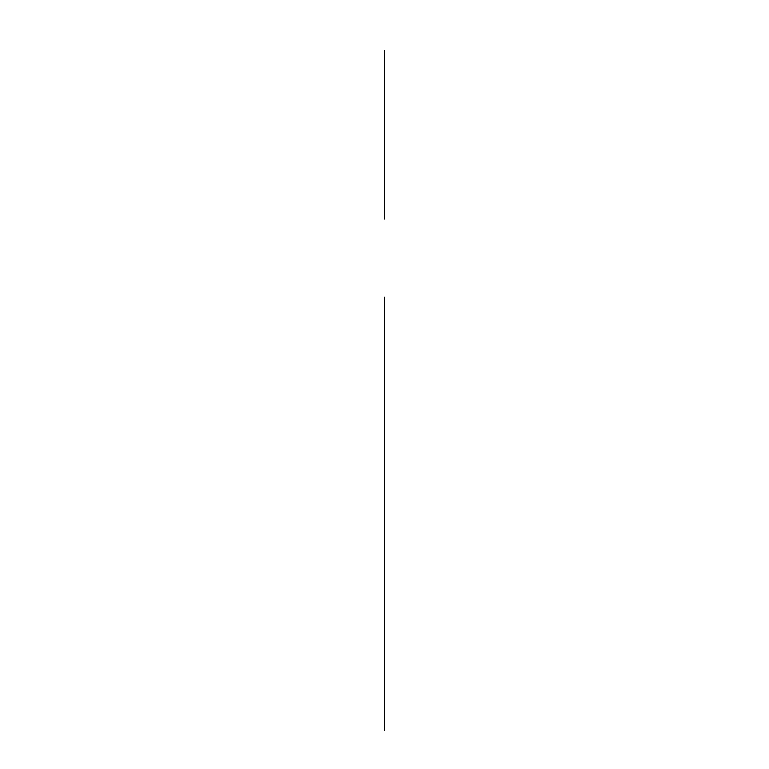 <?xml version="1.0" encoding="UTF-8"?>
<svg xmlns="http://www.w3.org/2000/svg" width="769" height="769" viewBox="0 0 769 769"><rect width="100%" height="100%" fill="white"/><g stroke="black" fill="none" stroke-linecap="round" stroke-linejoin="round"><path stroke-width="1.15" d="M384.5 610.182C384.5 627.754 384.5 627.754 384.5 610.182C384.5 592.62 384.5 592.62 384.5 610.182C384.5 636.915 384.5 636.915 384.5 610.182C384.5 583.45 384.5 583.45 384.5 610.182L384.5 617.709L384.5 610.182M384.5 315.29L384.5 309.273L384.5 315.29M384.5 297.238L384.5 730.55L384.5 297.238M384.5 580.095L384.5 586.113L384.5 580.095M384.5 490.113L384.5 694.436L384.5 490.113M384.5 492.429L384.5 505.137L384.5 492.429M384.5 504.512L384.5 505.579L384.5 504.512M384.5 50.485L384.5 219.002L384.5 50.485M384.5 158.818L384.5 74.564L384.5 158.818M384.5 74.564L384.5 68.537L384.5 74.564"/></g></svg>
